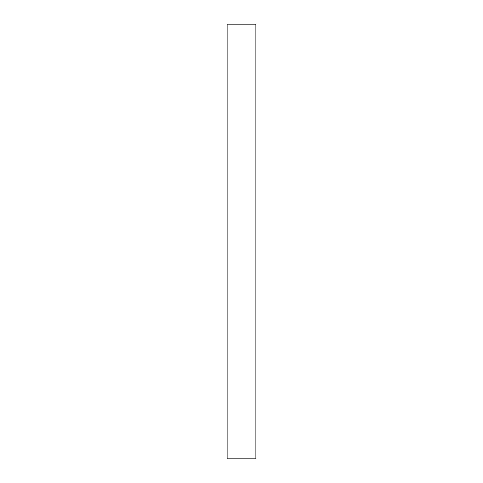 <?xml version="1.0" encoding="UTF-8"?>
<svg xmlns="http://www.w3.org/2000/svg" width="483" height="483" viewBox="0 0 483 483"><rect width="100%" height="100%" fill="white"/><g stroke="black" fill="none" stroke-linecap="round" stroke-linejoin="round"><path stroke-width="0.72" d="M255.869 458.85L227.131 458.85L255.869 458.85L255.869 24.15L227.131 24.15L255.869 24.15L255.869 458.85M227.131 24.15L227.131 458.85L227.131 24.15"/></g></svg>
